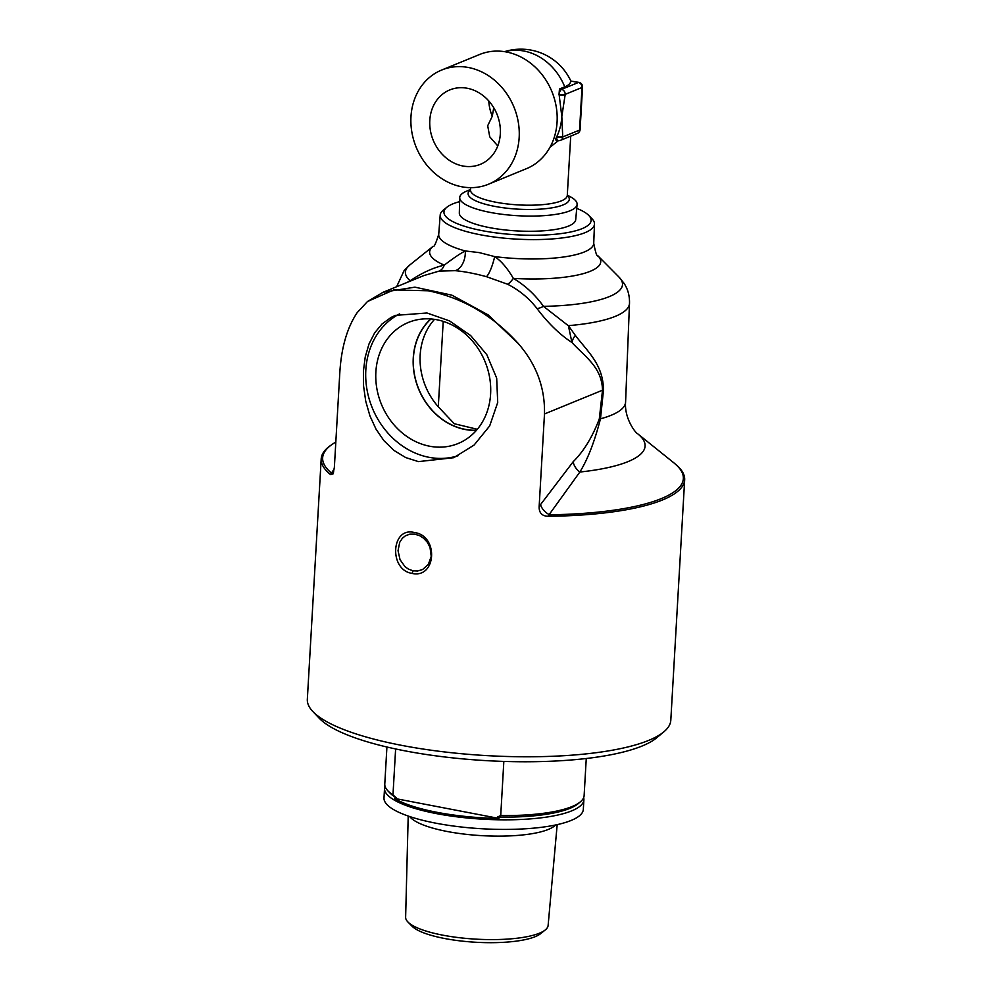 <?xml version="1.0" encoding="UTF-8"?>
<svg xmlns="http://www.w3.org/2000/svg" width="992" height="992" viewBox="0 0 992 992"><rect width="100%" height="100%" fill="white"/><g stroke="black" fill="none" stroke-linecap="round" stroke-linejoin="round"><path stroke-width="1.49" d="M684.666 479.83A182.044 45.88 -176.7 0 1 547.931 516.299C541.954 516.001 539.016 512.814 539.14 506.763L544.484 413.974C545.129 387.897 536.399 364.424 518.308 343.567L488.188 314.923L451.856 295.157L414.904 287.159L383.21 292.218L423.782 275.602L439.084 271.114L455.154 270.68C464.281 271.498 474.722 273.494 486.452 276.681L507.693 284.27C519.461 290.334 529.257 298.443 537.056 308.611C548.117 323.243 559.748 334.552 571.95 342.513C585.615 357.331 601.921 367.375 602.516 390.203L599.292 418.984C592.298 437.236 583.594 451.484 573.19 461.714L540.553 504.593A13.218 8.209 -145.6 0 0 549.469 514.786A180.643 45.52 3.3 0 0 673.903 462.88L677.635 466.116A182.044 45.88 -176.7 0 1 684.666 479.83L670.803 720.266A182.044 45.88 -176.7 0 1 663.846 731.836A182.044 45.88 -176.7 0 1 402.058 745.438A182.044 45.88 -176.7 0 1 312.914 711.599A182.044 45.88 -176.7 0 1 307.334 699.31L321.197 458.874A182.044 45.88 -176.7 0 1 329.753 446.053L333.845 443.263A180.643 45.52 3.3 0 0 331.328 472.936A13.218 8.209 -145.6 0 0 333.734 471.907M414.334 532.518C391.146 526.405 388.616 569.792 411.978 573.401C436.443 578.993 438.948 535.556 414.334 532.518M418.426 461.615L405.703 457.572L393.96 450.43L383.904 440.659L375.98 429.077L369.929 415.884L365.713 401.14L363.556 385.838L363.432 371.033L365.23 356.984L369.012 343.939L374.716 332.766L382.032 323.987L391.009 317.465L395.424 315.369L426.994 312.988L449.488 320.887L470.605 335.494L486.812 354.69L496.682 378.15L497.711 402.492L489.676 425.928L474.089 445.061L453.728 457.709L418.426 461.615M334.242 468.832L330.522 474.598L332.99 473.94L334.354 467.48L339.698 374.691C341.025 348.738 346.853 328.067 357.17 312.654L367.524 301.494L393.762 289.924L428.271 290.78C463.053 298.022 493.074 315.617 518.308 343.567M330.522 474.598A182.044 45.88 -176.7 0 1 321.197 458.874M443.213 321.371L438.29 406.782A62.98 53.928 67.7 0 1 434.533 319.362M477.313 429.288L454.262 423.72L438.29 406.782M470.506 189.472L466.414 191.22A58.788 14.818 3.3 0 0 459.718 197.644A58.788 14.818 3.3 0 0 490.308 212.424A58.788 14.818 3.3 0 0 577.096 204.414A58.788 14.818 3.3 0 0 571.181 197.259L567.312 195.052M577.096 204.414L575.707 219.716A58.292 14.694 -176.7 0 1 489.664 227.652A58.292 14.694 -176.7 0 1 459.321 213.007L459.718 197.644M558.434 140.628L550.052 147.151M493.756 107.719L492.28 116.238A40.226 34.435 67.7 0 1 488.783 100.948M492.28 116.238L487.692 125.748L489.75 136.822L497.773 145.911M462.83 165.986A40.226 34.435 67.7 0 1 430.379 130.386A40.226 34.435 67.7 0 1 449.822 89.912A40.226 34.435 67.7 0 1 467.306 88.276A40.226 34.435 67.7 0 1 499.745 123.888A40.226 34.435 67.7 0 1 480.314 164.35A40.226 34.435 67.7 0 1 462.83 165.986M565.155 94.389A4.402 3.77 -112.3 0 0 561.534 89.392A4.402 1.984 100.9 0 0 559.19 94.513A4.402 1.116 3.3 0 0 565.155 94.389L582.006 87.494A4.402 1.116 3.3 0 0 582.552 86.998A4.402 4.402 0 0 0 578.981 82.423A4.402 1.984 100.9 0 0 578.398 82.485A4.402 3.77 67.7 0 1 582.006 87.494L579.551 130.076A4.402 3.77 67.7 0 1 577.356 133.412A4.402 4.402 0 0 0 580.097 129.58A4.402 1.116 -176.7 0 1 579.551 130.076L562.7 136.983A4.402 1.116 -176.7 0 1 556.735 137.094A4.402 1.984 100.9 0 0 558.012 140.566A4.402 4.402 0 0 0 560.505 140.318A4.402 3.77 -112.3 0 0 562.7 136.983L562.724 136.549A4.402 1.116 -176.7 0 1 556.76 136.673A55.093 47.182 -112.3 0 0 561.807 116.771A55.093 47.182 -112.3 0 0 561.819 116.548L559.166 94.947A4.402 1.116 3.3 0 0 565.13 94.823L565.155 94.389M559.017 94.488L559.166 94.947A55.093 47.182 -112.3 0 0 559.017 94.488L559.476 88.995L564.746 86.837A48.335 12.177 3.3 0 0 570.611 80.997L578.981 82.423M558.595 140.492A4.402 3.77 -112.3 0 0 560.505 140.318L577.356 133.412M556.524 140.095C555.433 140.343 555.446 139.339 556.562 137.07A55.093 47.182 -112.3 0 0 556.76 136.673L556.562 137.07M564.746 86.837A55.093 47.182 -112.3 0 0 523.962 51.038A55.093 47.182 -112.3 0 0 504.705 51.683M468.509 67.518A61.715 52.836 -112.3 0 0 441.676 70.035A61.715 52.836 -112.3 0 0 411.854 132.122A61.715 52.836 -112.3 0 0 461.627 186.756A61.715 52.836 -112.3 0 0 488.461 184.239A61.715 52.836 -112.3 0 0 518.283 122.14A61.715 52.836 -112.3 0 0 468.509 67.518M488.461 184.239L526.38 168.702A61.715 52.836 -112.3 0 0 551.887 91.574A61.715 52.836 -112.3 0 0 479.595 54.498L441.676 70.035M385.02 786.21A99.832 25.16 3.3 0 0 384.536 788.318A99.832 25.16 3.3 0 0 436.492 813.614A99.832 25.16 3.3 0 0 583.879 799.812A99.832 25.16 3.3 0 0 583.643 797.667M503.837 761.422L500.724 815.548L497.401 817.061A97.638 24.602 3.3 0 0 578.076 803.756L580.308 801.896A99.832 25.16 3.3 0 0 584.127 795.559L586.26 758.508M497.401 817.061A241.874 207.105 67.7 0 1 498.951 818.437A98.729 24.887 -176.7 0 1 394.37 798.374A241.874 207.105 67.7 0 1 396.056 797.618L392.981 794.877L395.622 748.96M386.917 747.013L384.784 784.064A99.832 25.16 3.3 0 0 387.847 790.798L389.856 792.906A97.638 24.602 3.3 0 0 396.056 797.618M500.724 815.548A99.832 25.16 3.3 0 0 580.308 801.896M498.951 818.437L394.37 798.374M557.182 824.637L548.117 925.437A71.362 17.98 -176.7 0 1 545.228 929.963A71.362 17.98 -176.7 0 1 442.767 935.158A71.362 17.98 -176.7 0 1 407.972 922.052A71.362 17.98 -176.7 0 1 405.629 917.216L408.208 816.044M407.972 922.052L412.114 926.255A66.824 16.839 3.3 0 0 444.689 938.519A66.824 16.839 3.3 0 0 540.628 933.658L545.228 929.963M384.536 788.318L383.991 797.903A99.832 25.16 3.3 0 0 435.934 823.199A99.832 25.16 3.3 0 0 583.321 809.398L583.879 799.812M387.847 790.798A99.832 25.16 3.3 0 0 392.981 794.877M446.871 207.241L443.226 210.205A77.277 19.48 3.3 0 0 440.188 215.115A77.277 19.48 3.3 0 0 480.388 234.782A77.277 19.48 3.3 0 0 594.493 224.006A77.277 19.48 3.3 0 0 592.026 218.786L588.752 215.413A73.693 18.575 -176.7 0 1 562.786 233.356A73.693 18.575 -176.7 0 1 482.298 230.677A73.693 18.575 -176.7 0 1 446.871 207.241A73.693 18.575 -176.7 0 1 459.618 201.636M576.736 208.394A73.693 18.575 -176.7 0 1 588.752 215.413M486.452 276.681A17.633 3.832 105.8 0 0 494.661 256.593L479.21 252.6L465.31 250.964C460.809 253.134 453.803 257.858 444.267 265.137C433.194 267.704 421.811 272.912 410.13 280.761A17.633 6.609 -122.8 0 1 410.056 281.232M413.156 570.834L408.419 569.11L405.021 566.668L400.049 559.724L398.04 550.721L399.702 542.326L402.368 538.272L405.356 535.829L409.808 534.155L414.755 534.13L419.69 535.717L423.46 538.135L427.143 541.992L429.982 547.187L431.235 556.351L428.333 564.423L422.629 569.507L417.545 571.02L413.156 570.834L411.978 573.401M312.914 711.599L319.35 718.344A174.989 44.094 3.3 0 0 486.142 760.628A174.989 44.094 3.3 0 0 656.679 737.8L663.846 731.836M430.95 318.965A62.98 53.928 -112.3 0 0 418.711 388.938A62.98 53.928 -112.3 0 0 476.52 430.218M458.23 455.675A76.917 65.856 67.7 0 1 428.953 457.3A76.917 65.856 67.7 0 1 367.449 392.026A76.917 65.856 67.7 0 1 399.59 313.894M436.889 319.759A65.447 56.036 67.7 0 1 489.366 376.042A65.447 56.036 67.7 0 1 460.697 442.37A65.447 56.036 67.7 0 1 381.387 404.228A65.447 56.036 67.7 0 1 411.147 321.408A65.447 56.036 67.7 0 1 436.889 319.759M476.383 430.379A63.128 54.052 67.7 0 1 465.087 429.486A63.128 54.052 67.7 0 1 416.404 382.937A63.128 54.052 67.7 0 1 430.739 318.953M383.21 292.218L367.524 301.494M544.484 413.974L602.516 390.203A13.218 1.897 -173.3 0 1 603.496 390.092C603.161 364.535 588.206 352.346 575.335 335.383A13.218 7.341 -45.3 0 0 571.95 342.513L568.379 325.649A116.808 29.438 3.3 0 0 629.498 303.316A116.808 29.438 3.3 0 0 629.511 303.18M575.335 335.383L568.379 325.649M599.292 418.984A13.218 2.108 -173.8 0 1 600.47 418.81L603.496 390.092M573.19 461.714A13.218 9.399 -138.4 0 0 579.849 472.031C587.698 459.395 594.568 441.651 600.47 418.81A118.581 29.884 -176.7 0 0 625.592 402.033C624.129 418.562 635.909 433.467 637.757 433.839L673.903 462.88M547.931 516.299L579.849 472.031A140.604 35.439 3.3 0 0 637.757 433.839M439.084 271.114A17.633 10.391 79.6 0 0 444.267 265.137A85.696 21.601 3.3 0 1 433.132 246.301C433.975 247.442 435.835 243.462 438.724 234.372A77.636 19.567 3.3 0 0 465.31 250.964A17.633 11.52 94.5 0 1 455.154 270.68M433.132 246.301L409.845 264.938A108.723 27.404 3.3 0 0 410.13 280.761L407.166 282.41M507.693 284.27A17.633 4.514 118.5 0 0 513.348 278.392C507.358 268.138 501.134 260.871 494.661 256.593A77.636 19.567 3.3 0 0 593.724 243.313L594.493 224.006M537.056 308.611A17.633 5.605 143.3 0 0 543.517 306.354C535.085 294.661 525.028 285.349 513.348 278.392A85.696 21.601 3.3 0 0 597.903 255.8C596.936 256.829 595.547 252.675 593.724 243.313M597.903 255.8L618.896 276.991A108.723 27.404 3.3 0 1 543.517 306.354L568.267 325.661M568.8 325.612A116.796 29.438 3.3 0 0 629.498 303.453C629.722 295.777 627.874 289.019 623.918 283.166L618.896 276.991M494.438 206.324A50.691 12.772 3.3 0 0 550.362 208.084A50.691 12.772 3.3 0 0 567.288 195.461A48.484 12.214 -176.7 0 1 495.702 202.194A48.484 12.214 -176.7 0 1 470.481 189.918A50.691 12.772 3.3 0 0 494.438 206.324M570.611 80.997L578.398 82.485L561.534 89.392L559.476 88.995M562.724 136.549L561.819 116.548L565.13 94.823M409.708 816.552A74.722 18.836 3.3 0 0 447.181 831.482A74.722 18.836 3.3 0 0 548.39 829.411A74.722 18.836 3.3 0 0 555.632 824.972M540.553 504.593L539.14 506.763M567.263 195.709L570.71 136.14M470.468 190.129L470.605 187.649M558.012 140.566L556.028 140.182M580.097 129.58L582.552 86.998M570.772 80.848A55.093 55.093 0 0 0 504.531 51.658M440.188 215.115L438.724 234.372M409.845 264.938L404.153 270.494L396.639 286.725M629.498 303.316L625.592 402.033M335.817 442.023L333.845 443.263"/></g></svg>

